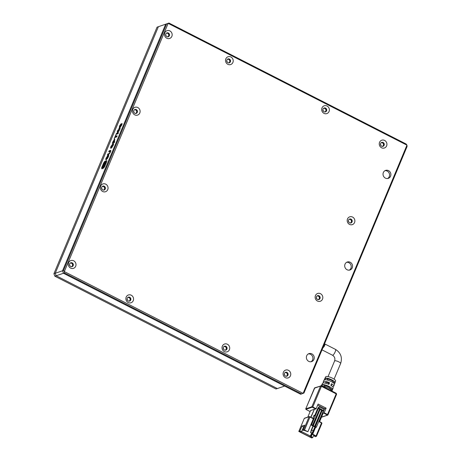 <?xml version="1.0" encoding="UTF-8"?>
<svg xmlns="http://www.w3.org/2000/svg" width="461" height="461" viewBox="0 0 461 461"><rect width="100%" height="100%" fill="white"/><g stroke="black" fill="none" stroke-linecap="round" stroke-linejoin="round"><path stroke-width="0.69" d="M72.198 262.874A2.057 1.907 -108.7 0 1 72.089 266.654A2.057 1.907 -108.7 0 1 69.507 264.556A2.057 1.907 -108.7 0 1 72.198 262.874M70.481 262.891A2.057 1.907 -108.7 0 1 71.783 266.729M104.255 186.244A2.057 1.907 -108.7 0 1 104.146 190.024A2.057 1.907 -108.7 0 1 101.564 187.921A2.057 1.907 -108.7 0 1 104.255 186.244M102.538 186.256A2.057 1.907 -108.7 0 1 103.84 190.099M136.306 109.614A2.057 1.907 -108.7 0 1 136.202 113.394A2.057 1.907 -108.7 0 1 133.621 111.291A2.057 1.907 -108.7 0 1 136.306 109.614M134.595 109.626A2.057 1.907 -108.7 0 1 135.897 113.469M168.363 32.985A2.057 1.907 -108.7 0 1 168.259 36.765A2.057 1.907 -108.7 0 1 165.678 34.661A2.057 1.907 -108.7 0 1 168.363 32.985M166.646 32.996A2.057 1.907 -108.7 0 1 167.948 36.834M286.961 372.407A2.057 1.907 -108.7 0 1 286.857 376.188A2.057 1.907 -108.7 0 1 284.276 374.09A2.057 1.907 -108.7 0 1 286.961 372.407M285.244 372.425A2.057 1.907 -108.7 0 1 286.546 376.262M319.018 295.778A2.057 1.907 -108.7 0 1 318.908 299.558A2.057 1.907 -108.7 0 1 316.327 297.454A2.057 1.907 -108.7 0 1 319.018 295.778M317.301 295.789A2.057 1.907 -108.7 0 1 318.603 299.633M351.075 219.148A2.057 1.907 -108.7 0 1 350.965 222.928A2.057 1.907 -108.7 0 1 348.383 220.825A2.057 1.907 -108.7 0 1 351.075 219.148M349.357 219.159A2.057 1.907 -108.7 0 1 350.66 223.003M383.126 142.518A2.057 1.907 -108.7 0 1 383.022 146.298A2.057 1.907 -108.7 0 1 380.44 144.195A2.057 1.907 -108.7 0 1 383.126 142.518M381.408 142.53A2.057 1.907 -108.7 0 1 382.716 146.373M225.919 346.332A2.057 1.907 -108.7 0 1 225.815 350.112A2.057 1.907 -108.7 0 1 223.228 348.009A2.057 1.907 -108.7 0 1 225.919 346.332M224.202 346.344A2.057 1.907 -108.7 0 1 225.504 350.181M129.754 297.287A2.057 1.907 -108.7 0 1 129.65 301.062A2.057 1.907 -108.7 0 1 127.069 298.964A2.057 1.907 -108.7 0 1 129.754 297.287M128.037 297.299A2.057 1.907 -108.7 0 1 129.345 301.137M325.57 108.105A2.057 1.907 -108.7 0 1 325.466 111.885A2.057 1.907 -108.7 0 1 322.879 109.787A2.057 1.907 -108.7 0 1 325.57 108.105M323.853 108.122A2.057 1.907 -108.7 0 1 325.155 111.96M229.405 59.06A2.057 1.907 -108.7 0 1 229.301 62.84A2.057 1.907 -108.7 0 1 226.72 60.743A2.057 1.907 -108.7 0 1 229.405 59.06M227.688 59.077A2.057 1.907 -108.7 0 1 228.996 62.915M388.525 170.622A4.207 3.901 -108.7 0 1 390.888 174.69A4.207 3.901 -108.7 0 1 388.306 178.355A4.207 3.901 -108.7 0 1 385.39 178.119A4.207 3.901 -108.7 0 1 383.028 174.056A4.207 3.901 -108.7 0 1 385.603 170.391A4.207 3.901 -108.7 0 1 388.525 170.622M384.964 170.679A4.207 3.901 -108.7 0 1 387.2 171.071A4.207 3.901 -108.7 0 1 389.557 174.759A4.207 3.901 -108.7 0 1 387.626 178.516M350.199 262.246A4.207 3.901 -108.7 0 1 352.561 266.314A4.207 3.901 -108.7 0 1 349.98 269.979A4.207 3.901 -108.7 0 1 347.064 269.743A4.207 3.901 -108.7 0 1 344.701 265.68A4.207 3.901 -108.7 0 1 347.277 262.015A4.207 3.901 -108.7 0 1 350.199 262.246M346.637 262.303A4.207 3.901 -108.7 0 1 348.873 262.695A4.207 3.901 -108.7 0 1 351.23 266.383A4.207 3.901 -108.7 0 1 349.294 270.14M311.872 353.869A4.207 3.901 -108.7 0 1 314.235 357.938A4.207 3.901 -108.7 0 1 311.653 361.603A4.207 3.901 -108.7 0 1 308.737 361.366A4.207 3.901 -108.7 0 1 306.375 357.304A4.207 3.901 -108.7 0 1 308.951 353.639A4.207 3.901 -108.7 0 1 311.872 353.869M308.311 353.927A4.207 3.901 -108.7 0 1 310.547 354.325A4.207 3.901 -108.7 0 1 312.904 358.007A4.207 3.901 -108.7 0 1 310.968 361.764M73.691 260.793A4.114 3.815 -108.7 0 1 75.685 266.256A4.114 3.815 -108.7 0 1 70.625 268.123A4.114 3.815 -108.7 0 1 68.637 262.661A4.114 3.815 -108.7 0 1 73.691 260.793M105.748 184.164A4.114 3.815 -108.7 0 1 107.741 189.627A4.114 3.815 -108.7 0 1 102.682 191.494A4.114 3.815 -108.7 0 1 100.688 186.031A4.114 3.815 -108.7 0 1 105.748 184.164M137.804 107.534A4.114 3.815 -108.7 0 1 139.798 112.997A4.114 3.815 -108.7 0 1 134.739 114.864A4.114 3.815 -108.7 0 1 132.745 109.401A4.114 3.815 -108.7 0 1 137.804 107.534M169.861 30.904A4.114 3.815 -108.7 0 1 171.855 36.367A4.114 3.815 -108.7 0 1 166.796 38.234A4.114 3.815 -108.7 0 1 164.802 32.771A4.114 3.815 -108.7 0 1 169.861 30.904M288.459 370.327A4.114 3.815 -108.7 0 1 290.447 375.79A4.114 3.815 -108.7 0 1 285.394 377.657A4.114 3.815 -108.7 0 1 283.4 372.194A4.114 3.815 -108.7 0 1 288.459 370.327M320.51 293.697A4.114 3.815 -108.7 0 1 322.504 299.16A4.114 3.815 -108.7 0 1 317.445 301.027A4.114 3.815 -108.7 0 1 315.451 295.564A4.114 3.815 -108.7 0 1 320.51 293.697M352.567 217.068A4.114 3.815 -108.7 0 1 354.561 222.53A4.114 3.815 -108.7 0 1 349.501 224.398A4.114 3.815 -108.7 0 1 347.508 218.935A4.114 3.815 -108.7 0 1 352.567 217.068M384.624 140.438A4.114 3.815 -108.7 0 1 386.618 145.901A4.114 3.815 -108.7 0 1 381.558 147.768A4.114 3.815 -108.7 0 1 379.564 142.305A4.114 3.815 -108.7 0 1 384.624 140.438M227.417 344.252A4.114 3.815 -108.7 0 1 229.405 349.715A4.114 3.815 -108.7 0 1 224.346 351.582A4.114 3.815 -108.7 0 1 222.358 346.119A4.114 3.815 -108.7 0 1 227.417 344.252M131.252 295.207A4.114 3.815 -108.7 0 1 133.246 300.67A4.114 3.815 -108.7 0 1 128.187 302.537A4.114 3.815 -108.7 0 1 126.193 297.074A4.114 3.815 -108.7 0 1 131.252 295.207M327.068 106.03A4.114 3.815 -108.7 0 1 329.056 111.493A4.114 3.815 -108.7 0 1 323.997 113.36A4.114 3.815 -108.7 0 1 322.008 107.891A4.114 3.815 -108.7 0 1 327.068 106.03M230.903 56.98A4.114 3.815 -108.7 0 1 232.897 62.448A4.114 3.815 -108.7 0 1 227.838 64.309A4.114 3.815 -108.7 0 1 225.844 58.847A4.114 3.815 -108.7 0 1 230.903 56.98M166.669 23.897L165.678 24.237L62.54 270.786L55.245 273.264L56.156 275.747L55.245 273.264L158.382 26.709L167.977 23.39L165.678 24.237L62.54 270.786L63.445 273.269L300.647 394.247L303.943 393.06L407.08 146.512L406.959 145.157L406.17 144.028L168.974 23.05L166.669 23.897L63.537 270.451L64.321 271.581L64.442 272.935L301.644 393.913M63.537 270.451L62.54 270.786L63.445 273.269L284.621 386.076L277.326 388.548L56.156 275.747L64.442 272.935M54.83 276.197L56.156 275.747L277.326 388.548L276.001 388.998L54.83 276.197L53.92 273.713L157.057 27.159L168.974 23.05M303.125 393.377L64.321 271.581L168.156 23.361L406.959 145.157L303.125 393.377M321.83 386.191L322.608 384.566A5.878 1.521 22.7 0 1 328.975 386.381A5.878 1.521 22.7 0 1 332.594 389.476A5.878 1.521 22.7 0 1 332.508 389.614L331.897 391.326M332.001 391.118A5.976 1.544 -157.3 0 0 328.584 388.174A5.976 1.544 -157.3 0 0 322.337 386.185M332.594 389.476L333.199 387.77A5.78 1.492 -157.3 0 0 330.831 385.367L331.494 383.713A5.682 1.469 22.7 0 1 333.804 386.07L334.409 384.365A5.584 1.441 -157.3 0 0 330.998 381.437A5.584 1.441 -157.3 0 0 324.959 379.703L325.743 378.078A5.486 1.418 22.7 0 1 331.672 379.789A5.486 1.418 22.7 0 1 335.02 382.659A5.486 1.418 22.7 0 1 334.951 382.774L334.34 384.486M335.02 382.659L335.625 380.959A5.388 1.395 -157.3 0 0 331.845 377.905A5.388 1.395 -157.3 0 0 326.025 376.539A5.388 1.395 -157.3 0 0 325.679 376.798L324.896 378.423A5.486 1.418 22.7 0 1 324.947 378.348L324.164 379.968A5.584 1.441 -157.3 0 0 324.106 380.054L323.322 381.679A5.682 1.469 22.7 0 1 323.68 381.408A5.682 1.469 22.7 0 1 329.569 382.734L328.906 384.388A5.78 1.492 -157.3 0 0 322.902 383.033A5.78 1.492 -157.3 0 0 322.533 383.31L321.743 384.935A5.878 1.521 22.7 0 1 321.813 384.837L321.392 385.713M333.804 386.07A5.682 1.469 22.7 0 1 333.43 386.381A5.682 1.469 22.7 0 1 332.404 386.462M324.181 344.684L325.212 344.154L324.262 346.355L322.723 348.17M311.008 417.257L314.287 409.431L310.8 417.153M314.287 409.431L316.154 408.711L312.788 406.994L321.432 386.341L320.528 386.099L311.884 406.758L305.781 408.826L314.425 388.174L320.528 386.099A0.749 0.692 -108.7 0 1 321.444 385.765L321.432 386.341L336.178 393.861L327.535 414.514L324.169 412.797L326.123 408.135L318.107 404.049L316.154 408.711M324.169 412.797L322.539 413.638L319.502 421.59M322.884 413.857L319.623 421.654L322.781 413.759M310.541 410.561L307.798 417.101L310.541 410.561L314.056 409.368M322.539 413.638L324.63 408.642L326.123 408.135M324.63 408.642L317.669 405.092M324.025 382.953A5.682 1.469 22.7 0 1 323.322 381.679M314.679 415.54L314.091 415.24L312.852 418.196M329.569 382.734L328.681 383.033A3.273 0.847 -157.3 0 0 325.535 382.63L325.316 383.16M331.35 385.684L331.574 385.154A3.273 0.847 -157.3 0 0 331.194 384.462M328.238 384.099L328.681 383.033M332.715 382.405L332.98 381.771L334.951 382.774M332.98 381.771A3.273 0.847 -157.3 0 0 331.107 380.169A3.273 0.847 -157.3 0 0 327.713 379.08L325.743 378.078M327.713 379.08L327.31 380.037M329.972 388.957L330.191 388.433L332.508 389.614M330.191 388.433A3.273 0.847 -157.3 0 0 328.318 386.831A3.273 0.847 -157.3 0 0 324.924 385.748L322.608 384.566M324.924 385.748L324.567 386.595M313.33 418.749L307.896 431.744L304.531 430.027L309.965 417.032L313.33 418.749L310.023 416.773M318.643 408.227L319.744 408.532L318.782 408.037L318.303 408.63L311.544 424.788L314.817 426.402L321.715 410.054L320.234 409.097M318.782 408.037L319.266 406.873L324.077 409.328L323.587 410.492L322.493 410.192L323.587 410.492M314.091 415.24A1.262 0.34 -63 0 0 313.964 416.214A1.262 0.34 -63 0 0 314.984 414.94L317.231 409.564A2.616 0.709 117 0 1 319.133 406.919L319.266 406.873M313.359 425.515L320.245 409.045L321.778 410.031L314.949 426.356L316.355 427.243L315.825 427.422L311.014 424.967L313.734 418.473L313.791 418.041L313.019 418.283M311.014 424.967L311.544 424.788M316.355 427.243L323.455 410.682M312.31 421.198L309.175 428.695M318.753 421.515L321.507 422.921L316.073 435.916L312.708 434.199L315.589 427.301M312.708 434.199L312.304 434.331L314.39 435.391A1.124 0.288 22.7 0 1 315.019 435.876A1.124 0.288 22.7 0 1 314.955 436.02L314.425 436.198L315.387 436.688L316.494 436.29L321.934 423.296L321.542 422.633L318.851 421.273M298.849 431.41L304.289 418.415L309.06 416.796L309.965 417.032L309.521 416.629A0.375 0.346 71.3 0 0 309.06 416.796L303.626 429.79L302.566 430.153L304.652 425.151L302.001 426.05L299.909 431.052L298.803 431.45L311.671 437.95L312.731 437.593L313.78 435.086M314.846 426.978L313.255 430.776L311.653 429.957L313.244 426.16M312.731 437.593L311.774 437.097L311.238 437.282A1.124 0.288 22.7 0 1 309.884 436.924L300.906 432.349A1.124 0.288 22.7 0 1 300.336 431.721L301.794 431.202L303.603 426.869L303.989 426.742M312.316 433.939L311.411 436.106L310.881 436.285L301.235 431.41M302.566 430.153L304.058 430.459A1.124 0.288 22.7 0 1 305.418 430.816L307.896 431.744M303.626 429.79L304.531 430.027M316.073 435.916L316.494 436.29M312.304 434.331L315.122 427.059M314.068 435.23L314.425 436.198M311.774 437.097L311.411 436.106M300.872 431.542L299.909 431.052M302.001 426.05L303.603 426.869M313.255 430.776L311.872 433.184L310.749 432.614L311.653 429.957L311.256 430.096L312.961 426.016M308.91 429.329L309.25 428.73M311.872 433.184L310.749 432.614M311.256 430.096L310.553 432.683M315.18 426.413L322.008 410.088L321.824 409.593L320.222 408.774L313.255 425.434M315.445 426.592L322.164 410.169L315.336 426.494M157.057 27.159L158.382 26.709L55.245 273.264L53.92 273.713M128.815 301.137A1.867 1.735 71.3 0 0 129.092 297.656A1.867 1.735 71.3 0 0 127.622 297.622M127.49 300.318A1.867 1.735 71.3 0 0 127.069 299.08M224.98 350.187A1.867 1.735 71.3 0 0 225.25 346.701A1.867 1.735 71.3 0 0 223.781 346.666M223.648 349.363A1.867 1.735 71.3 0 0 223.228 348.124M286.022 376.262A1.867 1.735 71.3 0 0 286.293 372.776A1.867 1.735 71.3 0 0 284.823 372.742M284.691 375.444A1.867 1.735 71.3 0 0 284.276 374.205M318.073 299.633A1.867 1.735 71.3 0 0 318.349 296.146A1.867 1.735 71.3 0 0 316.88 296.112M316.747 298.809A1.867 1.735 71.3 0 0 316.327 297.57M350.13 223.003A1.867 1.735 71.3 0 0 350.406 219.517A1.867 1.735 71.3 0 0 348.937 219.482M348.804 222.179A1.867 1.735 71.3 0 0 348.383 220.94M382.186 146.373A1.867 1.735 71.3 0 0 382.463 142.887A1.867 1.735 71.3 0 0 380.993 142.852M380.861 145.549A1.867 1.735 71.3 0 0 380.44 144.31M324.63 111.96A1.867 1.735 71.3 0 0 324.901 108.479A1.867 1.735 71.3 0 0 323.432 108.444M323.299 111.141A1.867 1.735 71.3 0 0 322.879 109.902M228.466 62.915A1.867 1.735 71.3 0 0 228.742 59.429A1.867 1.735 71.3 0 0 227.273 59.394M227.14 62.097A1.867 1.735 71.3 0 0 226.72 60.858M167.424 36.84A1.867 1.735 71.3 0 0 167.7 33.353A1.867 1.735 71.3 0 0 166.225 33.319M166.098 36.016A1.867 1.735 71.3 0 0 165.678 34.777M135.367 113.469A1.867 1.735 71.3 0 0 135.643 109.983A1.867 1.735 71.3 0 0 134.174 109.949M134.042 112.645A1.867 1.735 71.3 0 0 133.621 111.406M103.31 190.099A1.867 1.735 71.3 0 0 103.587 186.613A1.867 1.735 71.3 0 0 102.117 186.578M101.985 189.275A1.867 1.735 71.3 0 0 101.564 188.036M71.253 266.729A1.867 1.735 71.3 0 0 71.53 263.243A1.867 1.735 71.3 0 0 70.06 263.208M69.928 265.911A1.867 1.735 71.3 0 0 69.507 264.672M116.483 133.344L116.057 134.364L118.051 133.684L118.477 132.67L116.483 133.344L116.806 133.506L116.512 134.209M117.647 130.509C117.088 131.915 117.123 132.543 117.739 132.399L119.716 129.772L120.183 127.974L119.802 128.106L119.549 129.622L117.878 131.339L118.523 131.489L117.958 130.348L119.163 128.227L117.86 130.619M117.422 132.382L117.739 132.399M120.137 126.717L119.802 125.945L120.926 123.946L119.503 126.066L119.318 127.639L121.404 124.585L120.056 127.478L121.612 125.236C122.153 123.951 122.223 123.381 121.819 123.531L119.67 126.585L119.958 126.677M121.404 124.585L121.808 124.752M104.67 166.588L106.652 161.851L106.681 160.676L104.797 161.315L103.685 162.86L101.702 167.591L101.783 168.732L103.564 168.127L104.67 166.588M115.803 134.969L114.08 139.089L115.002 137.453L116.714 136.877L117.152 135.834L115.44 136.416L115.999 135.067M113.953 140.472L114.841 139.533L114.518 139.366L113.164 141.279L112.323 143.296L114.311 142.622L114.737 141.602L114.046 141.838L114.461 140.841C114.956 139.677 114.979 139.187 114.518 139.366L114.754 139.349M111.118 148.246L113.106 145.578C113.683 144.12 113.671 143.457 113.06 143.607L111.049 146.275C110.461 147.745 110.479 148.402 111.118 148.246L110.796 148.235M113.36 143.619L112.173 144.933M109.995 151.415L110.064 152.309L109.107 153.542L107.857 153.962L107.425 155.005L108.571 154.619L110.323 152.239C110.974 150.735 110.968 150.13 110.312 150.419L109.182 150.799L108.75 151.842L110.582 151.594M110.686 150.372L109.505 150.96L109.199 151.686M106.226 157.812C105.632 159.293 105.65 159.95 106.272 159.788L108.306 157.051L108.727 155.144L107.983 155.392L106.998 157.754L107.851 156.273L108.185 156.164L108.047 157.12L106.439 158.74L107.038 158.907L106.503 157.72L107.69 155.513L106.433 157.916M105.955 159.783L106.272 159.788M107.494 158.607L107.038 158.907M108.566 156.388L108.185 156.164M108.796 155.392L108.03 156.216M108.306 155.559L107.983 155.392M106.324 158.572L106.157 159.811M109.666 153.571L108.179 154.13L107.874 154.85M108.179 154.13L107.857 153.962M109.505 150.96L109.182 150.799M111.147 147.036L110.992 148.263M111.873 147.37L111.262 147.203L112.288 147.117M113.343 144.921L112.611 144.668L111.332 146.183L111.55 147.203L112.847 145.67L112.611 144.668M114.605 141.919L114.046 141.838M113.152 142.247L112.772 143.141M114.57 140.57L114.086 140.409L113.026 142.184L113.758 141.936L114.086 140.409M113.026 142.184L114.161 141.896M114.074 142.097L113.758 141.936M117.019 136.151L115.44 136.416M115.561 136.479L115.181 137.395M102.463 166.703L102.106 168.893M106.94 160.86L105.114 161.477L103.834 163.436M104.082 167.015L104.826 165.626M103.448 166.542L103.489 165.948M104.826 163.39L105.229 163.067M104.601 165.499L105.402 164.306L105.73 161.707L102.953 165.136L102.63 167.741L103.235 167.902L103.892 167.424L104.042 166.513M106.214 162.906L105.73 161.707M105.206 163.586L104.733 163.401C103.696 164.491 103.339 165.355 103.65 165.989C104.693 164.894 105.05 164.035 104.733 163.401M103.834 166.409L103.235 166.554L103.437 164.975L104.947 162.889L104.63 165.09L105.027 165.73M103.892 167.424L103.719 166.352M102.63 167.741L103.575 167.262M104.192 167.072L103.869 166.905L104.474 165.47L103.806 166.905L104.123 167.072M104.86 165.632L104.474 165.47M119.825 126.228L119.635 127.801M122.079 123.727L121.358 124.608M118.973 131.195L118.523 131.489M120.183 128.25L119.802 128.106M117.964 130.676C117.411 132.077 117.44 132.71 118.056 132.561M118.344 132.987L116.806 133.506M334.092 379.138L340.633 363.498A3.273 0.847 -157.3 0 0 338.362 361.643A3.273 0.847 -157.3 0 0 334.807 360.807A3.273 0.847 -157.3 0 0 334.594 360.975C335.326 358.52 334.628 356.601 332.502 355.218L322.014 349.864M340.633 363.498C342.523 357.471 340.806 352.769 335.475 349.392A3.273 0.887 117 0 1 335.153 351.91A3.273 0.887 117 0 1 332.773 355.218A3.273 0.887 117 0 1 332.502 355.218M327.955 414.831L336.599 394.236L336.253 393.285L321.507 385.765L314.823 387.793A0.749 0.692 71.3 0 0 314.425 388.174L314.385 388.271M305.752 408.953L305.781 408.826A0.375 0.346 71.3 0 0 305.966 409.328L312.062 407.253A0.375 0.346 -108.7 0 1 311.884 406.758L312.788 406.994L312.062 407.253M315.883 409.091L312.518 407.374M306.15 409.535L310.12 411.558L306.121 409.535L305.735 408.867L314.823 387.793M321.519 417.113L327.448 415.102L323.899 413.177M327.448 415.102A0.375 0.346 71.3 0 0 327.909 414.935L336.599 394.236L336.253 393.285L321.542 385.811M327.264 414.894L327.535 414.514L327.961 414.894L327.708 415.125L321.611 417.193A0.375 0.346 71.3 0 1 321.484 417.211L321.611 417.193M316.488 436.233L321.934 423.296L321.542 422.633L318.856 421.262M298.803 431.45L304.289 418.415A0.375 0.346 -108.7 0 1 304.485 418.225L304.243 418.519M318.303 408.63L319.698 408.965L318.58 408.25M319.629 408.988L312.506 425.278M323.386 410.705L322.36 410.181M323.115 411.079L322.153 410.59L322.331 410.192M315.393 426.748L322.141 410.584M311.238 437.282L310.881 436.285L312.99 431.242M311.648 433.242L309.884 436.924M300.906 432.349L301.58 431.283M313.094 425.353L319.698 408.965L312.869 425.296M319.922 409.028L319.744 408.532M319.496 409.178L312.737 425.336M322.625 410.002L322.164 410.169M314.955 436.02L314.823 435.662M315.439 426.575L322.262 410.273M320.055 409.524L321.352 410.181L321.824 409.593M321.715 410.054L322.008 410.088M321.576 410.244L314.592 426.339M109.43 153.703L109.107 153.542M102.025 167.758L101.702 167.591M104.007 163.021L103.685 162.86M105.114 161.477L104.797 161.315M313.371 418.461L309.262 416.606L304.485 418.225M334.594 360.975L328.053 376.614M335.475 349.392L325.212 344.154M313.359 425.526L320.262 409.028"/></g></svg>
